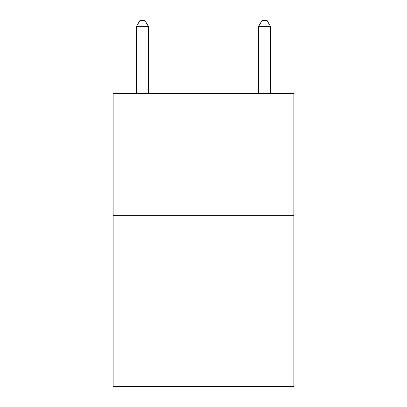<?xml version="1.0" encoding="UTF-8"?>
<svg xmlns="http://www.w3.org/2000/svg" width="407" height="407" viewBox="0 0 407 407"><rect width="100%" height="100%" fill="white"/><g stroke="black" fill="none" stroke-linecap="round" stroke-linejoin="round"><path stroke-width="0.61" d="M293.854 215.71L293.854 386.65L113.146 386.65L113.146 93.61L293.854 93.61L293.854 215.71L113.146 215.71M148.555 93.61L148.555 26.699L136.345 26.699L136.345 93.61M136.345 26.699L140.008 20.35L144.892 20.35L148.555 26.699M270.655 93.61L270.655 26.699L258.445 26.699L258.445 93.61M258.445 26.699L262.108 20.35L266.992 20.35L270.655 26.699"/></g></svg>
